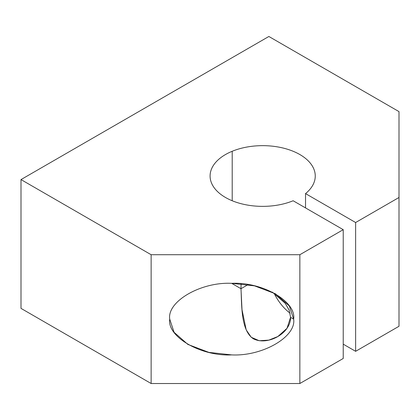 <?xml version="1.0" encoding="UTF-8"?>
<svg xmlns="http://www.w3.org/2000/svg" width="420" height="420" viewBox="0 0 420 420"><rect width="100%" height="100%" fill="white"/><g stroke="black" fill="none" stroke-linecap="round" stroke-linejoin="round"><path stroke-width="0.63" d="M232.208 200.755L232.208 151.268A52.579 30.356 0 0 0 210.089 176.012A52.579 30.356 0 0 0 238.56 202.986A52.579 30.356 0 0 0 293.134 200.755L343.229 229.677L343.229 358.475L343.229 229.677L299.854 254.72L299.854 383.518L343.229 358.475L299.854 383.518L299.854 254.72L151.132 254.72L151.132 383.518L299.854 383.518L151.132 383.518L151.132 254.72L21 179.587L21 308.385L151.132 383.518L21 308.385L21 179.587L268.868 36.482L399 111.615L399 326.272L399 197.479L355.625 222.521L355.625 351.32L399 326.272L355.625 351.32L355.625 222.521L305.529 193.599L305.529 207.911L305.529 193.599A52.579 30.356 0 0 0 315.252 176.012A52.579 30.356 0 0 0 286.786 149.037A52.579 30.356 0 0 0 232.208 151.268L232.208 200.755M169.722 319.116L174.074 332.288L187.871 344.416L208.877 352.385L231.688 354.895C262.348 356.496 296.425 336.819 293.654 319.116L290.556 317.331C290.934 333.26 267.677 346.059 253.376 338.793C240.691 330.477 241.836 304.915 240.986 288.708L231.688 283.343L240.986 288.708L242.015 309.74L246.209 329.91L251.228 337.265L259.234 340.741L268.832 340.121L277.867 336.514L287.007 328.309L290.556 317.331L289.17 310.154L285.18 303.261L272.349 292.12L285.18 303.261L289.17 310.154L290.556 317.331L293.654 319.116L289.306 305.949L275.504 293.822L254.499 285.852L231.688 283.343C201.028 281.741 166.95 301.418 169.722 319.116C166.95 301.418 201.028 281.741 231.688 283.343C262.348 281.741 296.425 301.418 293.654 319.116C296.425 336.819 262.348 356.496 231.688 354.895C201.028 356.496 166.95 336.819 169.722 319.116M290.094 313.189A35.054 20.239 60 0 1 274.144 293.312A35.054 20.239 -120 0 0 290.094 313.189M248.073 284.613L240.986 288.708L248.073 284.613M241.075 283.752L240.986 288.708L241.075 283.752M343.229 344.164L355.625 351.32L343.229 344.164M399 111.615L268.868 36.482L21 179.587L151.132 254.72L299.854 254.72L343.229 229.677L293.134 200.755A52.579 30.356 180 0 1 219.817 193.599A52.579 30.356 180 0 1 232.208 151.268A52.579 30.356 180 0 1 299.854 154.544A52.579 30.356 180 0 1 305.529 193.599L355.625 222.521L399 197.479L399 111.615"/></g></svg>
